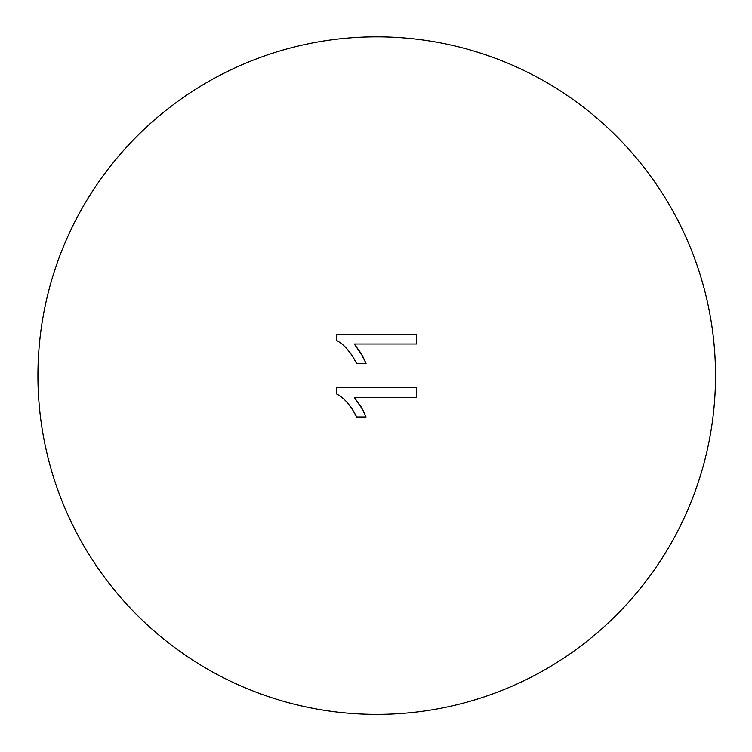 <?xml version="1.0" encoding="UTF-8"?>
<svg xmlns="http://www.w3.org/2000/svg" width="752" height="752" viewBox="0 0 752 752"><rect width="100%" height="100%" fill="white"/><g stroke="black" fill="none" stroke-linecap="round" stroke-linejoin="round"><path stroke-width="1.13" d="M37.929 375.605A338.795 338.795 0 0 1 376.724 36.81A338.795 338.795 0 0 1 715.519 375.605A338.795 338.795 0 0 1 376.724 714.4A338.795 338.795 0 0 1 37.929 375.605M362.68 409.661L366.055 416.965L361.007 406.7L354.295 397.46L362.586 409.492M354.295 397.46L416.429 397.46L416.429 387.712L336.689 387.712L336.689 394.001C344.2 397.902 350.846 405.554 356.636 416.965L352.209 409.06L346.691 401.991M362.68 356.204L366.055 363.498L361.007 353.233L354.295 343.993L362.586 356.025M354.295 343.993L416.429 343.993L416.429 334.245L336.689 334.245L336.689 340.543C344.2 344.435 350.846 352.096 356.636 363.498L352.209 355.593L346.691 348.524M356.636 363.498L366.055 363.498M356.636 416.965L366.055 416.965"/></g></svg>
